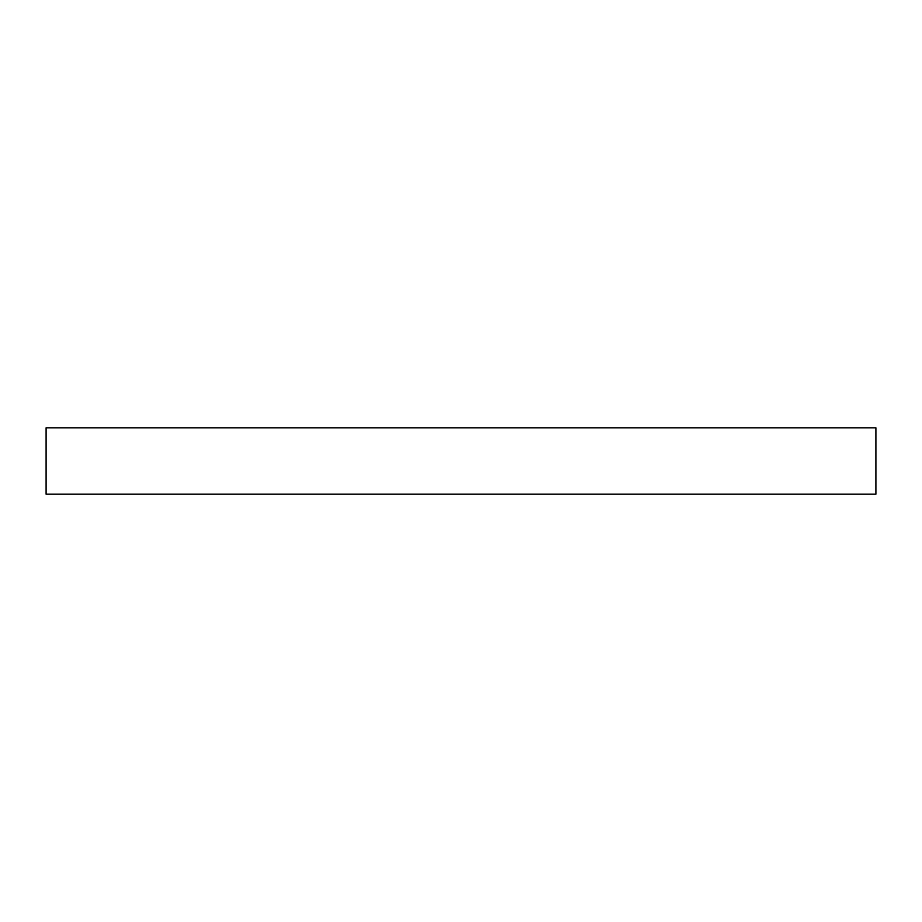 <?xml version="1.0" encoding="UTF-8"?>
<svg xmlns="http://www.w3.org/2000/svg" width="922" height="922" viewBox="0 0 922 922"><rect width="100%" height="100%" fill="white"/><g stroke="black" fill="none" stroke-linecap="round" stroke-linejoin="round"><path stroke-width="1.38" d="M875.9 494.192L875.9 427.808L46.1 427.808L46.1 494.192L875.9 494.192"/></g></svg>
